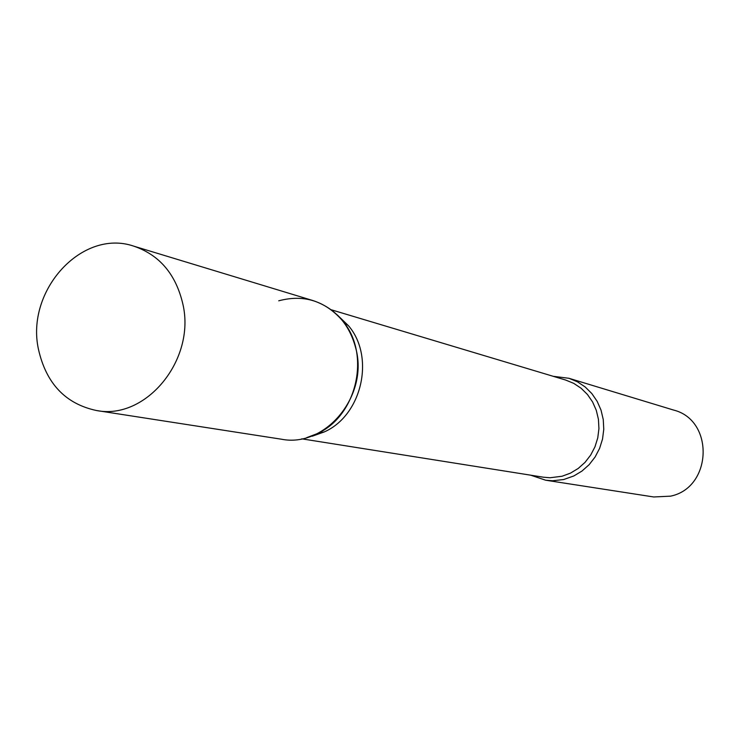 <?xml version="1.0" encoding="UTF-8"?>
<svg xmlns="http://www.w3.org/2000/svg" width="741" height="741" viewBox="0 0 741 741"><rect width="100%" height="100%" fill="white"/><g stroke="black" fill="none" stroke-linecap="round" stroke-linejoin="round"><path stroke-width="1.11" d="M96.413 410.505L281.543 439.228C324.715 447.851 367.786 397.148 356.254 350.113C350.058 324.836 335.692 308.339 313.174 300.633L133.908 246.197C82.094 228.247 25.453 290.592 38.467 349.344C46.174 383.477 65.486 403.873 96.413 410.505C145.745 420.49 195.781 359.996 182.925 304.319C175.997 274.411 159.658 255.043 133.908 246.197M337.275 314.925L348.566 325.818C375.233 357.023 361.923 415.34 324.363 431.892L312.22 436.217M553.221 376.308L568.949 378.29L577.461 381.819L585.177 386.959L591.827 393.554L597.181 401.372L601.034 410.144L603.257 419.563L603.767 429.308L602.535 439.024L599.608 448.37L595.088 457.021L589.151 464.672L581.981 471.054L573.858 475.944L563.697 479.529L552.61 480.77L545.691 480.214L530.658 475.176M568.949 378.29L673.56 410.051C714.565 420.128 712.342 487.717 670.549 496.155L653.729 496.97L545.691 480.214M278.727 300.809C303.921 294.14 325.271 300.874 342.787 321.01C371.074 354.133 356.93 416.136 317.065 433.707L306.7 437.653M331.199 309.757L565.605 380.022L573.738 383.356L581.111 388.247L587.474 394.518L592.596 401.965L596.292 410.329L598.432 419.313L598.932 428.604L597.765 437.875L594.986 446.795L590.688 455.057L585.029 462.365L578.202 468.46L570.45 473.147L562.058 476.241L550.081 477.75L543.431 477.204L301.744 438.829M348.566 325.818L342.787 321.01M324.363 431.892L317.065 433.707"/></g></svg>
